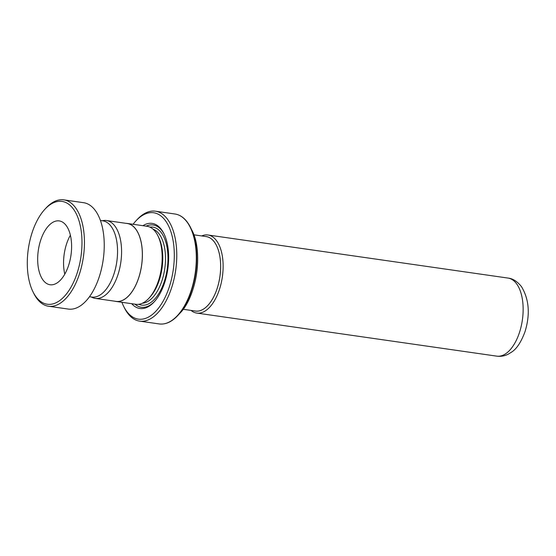 <?xml version="1.0" encoding="UTF-8"?>
<svg xmlns="http://www.w3.org/2000/svg" width="556" height="556" viewBox="0 0 556 556"><rect width="100%" height="100%" fill="white"/><g stroke="black" fill="none" stroke-linecap="round" stroke-linejoin="round"><path stroke-width="0.83" d="M91.344 297.001A39.337 20.141 -81.8 0 0 95.284 298.398A39.337 20.141 -81.8 0 0 118.866 271.662A39.337 20.141 -81.8 0 0 115.168 226.431A39.337 20.141 -81.8 0 0 106.467 220.53A39.337 20.141 -81.8 0 0 102.29 220.76M95.284 298.398L116.058 301.38A39.337 20.141 -81.8 0 0 139.639 274.643A39.337 20.141 -81.8 0 0 135.942 229.413A39.337 20.141 -81.8 0 0 127.234 223.512L106.467 220.53M193.863 234.813L206.186 236.585A37.613 19.258 98.2 0 1 214.512 242.228A37.613 19.258 98.2 0 1 218.049 285.478A37.613 19.258 98.2 0 1 195.497 311.047L183.174 309.282M194.704 310.936A37.648 19.279 -81.8 0 0 217.855 286.222A37.648 19.279 -81.8 0 0 214.526 242.201A37.648 19.279 -81.8 0 0 205.393 236.467M201.703 235.939A39.441 20.197 98.2 0 1 207.965 234.993A39.441 20.197 98.2 0 1 216.694 240.915A39.441 20.197 98.2 0 1 220.405 286.264A39.441 20.197 98.2 0 1 196.761 313.07A39.441 20.197 98.2 0 1 191.007 310.408M114.856 301.206A39.407 20.176 -81.8 0 0 116.044 301.456L135.845 304.292A39.407 20.176 -81.8 0 0 148.855 298.315L150.044 297.036A37.613 19.258 -81.8 0 0 158.627 237.245L157.848 235.681A39.407 20.176 -81.8 0 0 155.763 232.193A39.407 20.176 -81.8 0 0 147.048 226.285L127.248 223.442A39.407 20.176 -81.8 0 0 126.031 223.338M148.855 298.315A39.407 20.176 -81.8 0 0 157.848 235.681M131.709 303.701A42.986 22.011 -81.8 0 0 154.095 301.977A42.986 22.011 -81.8 0 0 163.909 233.645A42.986 22.011 -81.8 0 0 161.636 229.843A42.986 22.011 -81.8 0 0 142.906 225.687M164.215 234.285A41.554 21.281 -81.8 0 0 162.338 231.22A41.554 21.281 -81.8 0 0 146.145 226.153M121.896 302.29A53.737 27.515 -81.8 0 0 123.647 306.321A53.737 27.515 -81.8 0 0 126.483 311.075A53.737 27.515 -81.8 0 0 166.48 294.367A53.737 27.515 -81.8 0 0 165.542 220.815A53.737 27.515 -81.8 0 0 135.907 220.906A53.737 27.515 -81.8 0 0 133.099 224.276M135.907 220.906L137.096 219.627A55.531 28.432 98.2 0 1 155.43 211.197A55.531 28.432 98.2 0 1 167.717 219.53A55.531 28.432 98.2 0 1 172.937 283.379A55.531 28.432 98.2 0 1 139.646 321.125A55.531 28.432 98.2 0 1 127.359 312.799A55.531 28.432 98.2 0 1 124.426 307.885L123.647 306.321M116.044 301.456A39.407 20.176 -81.8 0 0 139.674 274.664A39.407 20.176 -81.8 0 0 135.97 229.35A39.407 20.176 -81.8 0 0 127.248 223.442M134.948 304.167A41.554 21.281 -81.8 0 0 154.575 301.449M34.437 294.444A51.944 26.598 -81.8 0 0 73.065 283.254A51.944 26.598 -81.8 0 0 74.838 211.204A51.944 26.598 -81.8 0 0 44.869 209.292A51.944 26.598 -81.8 0 0 33.012 291.858A51.944 26.598 -81.8 0 0 34.437 294.444M44.869 209.292L46.058 208.007A53.737 27.515 98.2 0 1 63.794 199.854A53.737 27.515 98.2 0 1 77.055 209.987A53.737 27.515 98.2 0 1 80.238 271.453A53.737 27.515 98.2 0 1 48.525 306.238A53.737 27.515 98.2 0 1 35.264 296.098A53.737 27.515 98.2 0 1 33.791 293.422L33.012 291.858M67.179 226.994A32.241 16.506 -81.8 0 0 59.221 220.913A32.241 16.506 -81.8 0 0 40.192 241.784A32.241 16.506 -81.8 0 0 42.096 278.66A32.241 16.506 -81.8 0 0 50.054 284.741A32.241 16.506 -81.8 0 0 69.083 263.871A32.241 16.506 -81.8 0 0 67.179 226.994M70.376 235.209A32.241 16.506 -81.8 0 0 64.788 274.164M100.427 220.496L102.756 220.829A38.51 19.717 98.2 0 1 112.256 228.092A38.51 19.717 98.2 0 1 114.536 272.141A38.51 19.717 98.2 0 1 91.809 297.071L89.481 296.737M63.794 199.854L83.595 202.697A53.737 27.515 98.2 0 1 96.855 212.83A53.737 27.515 98.2 0 1 100.038 274.289A53.737 27.515 98.2 0 1 68.325 309.08L48.525 306.238M496.779 356.146A39.441 20.197 -81.8 0 0 520.423 329.34A39.441 20.197 -81.8 0 0 516.719 283.984A39.441 20.197 -81.8 0 0 507.989 278.07C512.771 278.521 517.282 281.412 521.535 286.729C529.138 299.42 530.299 314.397 525.024 331.675C521.139 342.1 516.656 348.918 511.569 352.129L508.184 354.2C504.591 356.007 500.789 356.66 496.779 356.146L196.761 313.07M142.419 303.215A37.613 19.258 -81.8 0 0 163.408 275.665A37.613 19.258 -81.8 0 0 159.377 234.312A37.613 19.258 -81.8 0 0 153.046 229.169M138.798 304.299A39.407 20.176 -81.8 0 0 164.465 281.002A39.407 20.176 -81.8 0 0 161.553 233.027A39.407 20.176 -81.8 0 0 149.877 227.112M187.615 222.574A55.315 28.328 98.2 0 1 190.541 227.467A55.315 28.328 98.2 0 1 177.913 315.391C171.846 321.882 165.605 324.725 159.19 323.933A55.531 28.432 -81.8 0 0 192.48 286.187A55.531 28.432 -81.8 0 0 187.261 222.337A55.531 28.432 -81.8 0 0 174.973 214.004L155.43 211.197M180.012 313.132C196.852 296.181 203.308 251.229 191.91 230.233A52.153 26.709 -81.8 0 1 180.012 313.132L177.913 315.391A55.315 28.328 98.2 0 1 166.605 323.154M191.91 230.233L187.587 222.518C184.008 217.584 179.803 214.748 174.973 214.004M159.19 323.933L139.646 321.125M507.989 278.07L207.965 234.993"/></g></svg>
